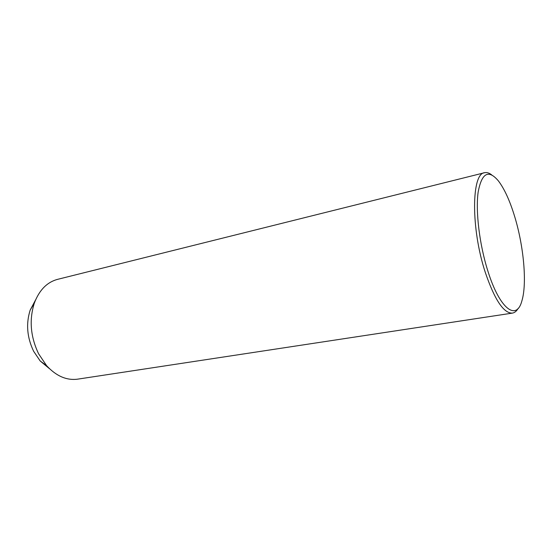 <?xml version="1.0" encoding="UTF-8"?>
<svg xmlns="http://www.w3.org/2000/svg" width="552" height="552" viewBox="0 0 552 552"><rect width="100%" height="100%" fill="white"/><g stroke="black" fill="none" stroke-linecap="round" stroke-linejoin="round"><path stroke-width="0.83" d="M484.401 172.762L57.85 279.284C47.134 282.058 39.295 290.007 34.328 303.131C29.049 319.836 30.47 336.713 38.592 353.777L46.616 365.686C56.187 376.043 66.475 380.542 77.466 379.183L77.942 379.107M35.59 299.895L30.194 310.058C25.861 323.686 27.007 337.424 33.631 351.272L40.192 360.987L49.473 368.681M491.742 174.922C489.238 172.976 486.885 172.231 484.697 172.693C471.429 173.066 470.801 228.521 485.284 272.371C494.592 299.681 503.59 313.267 512.277 313.129C514.595 312.798 516.568 311.19 518.211 308.32M514.781 216.908C509.972 201.004 504.521 189.019 498.435 180.952C488.534 169.209 481.779 172.88 478.17 191.965C475.444 211.112 479.453 244.584 487.878 271.067C499.801 309.417 516.686 321.333 521.944 300.667C527.146 283.411 523.751 246.44 514.781 216.908M40.192 360.987L46.616 365.686M30.194 310.058L34.328 303.131M77.466 379.183L512.277 313.129"/></g></svg>
